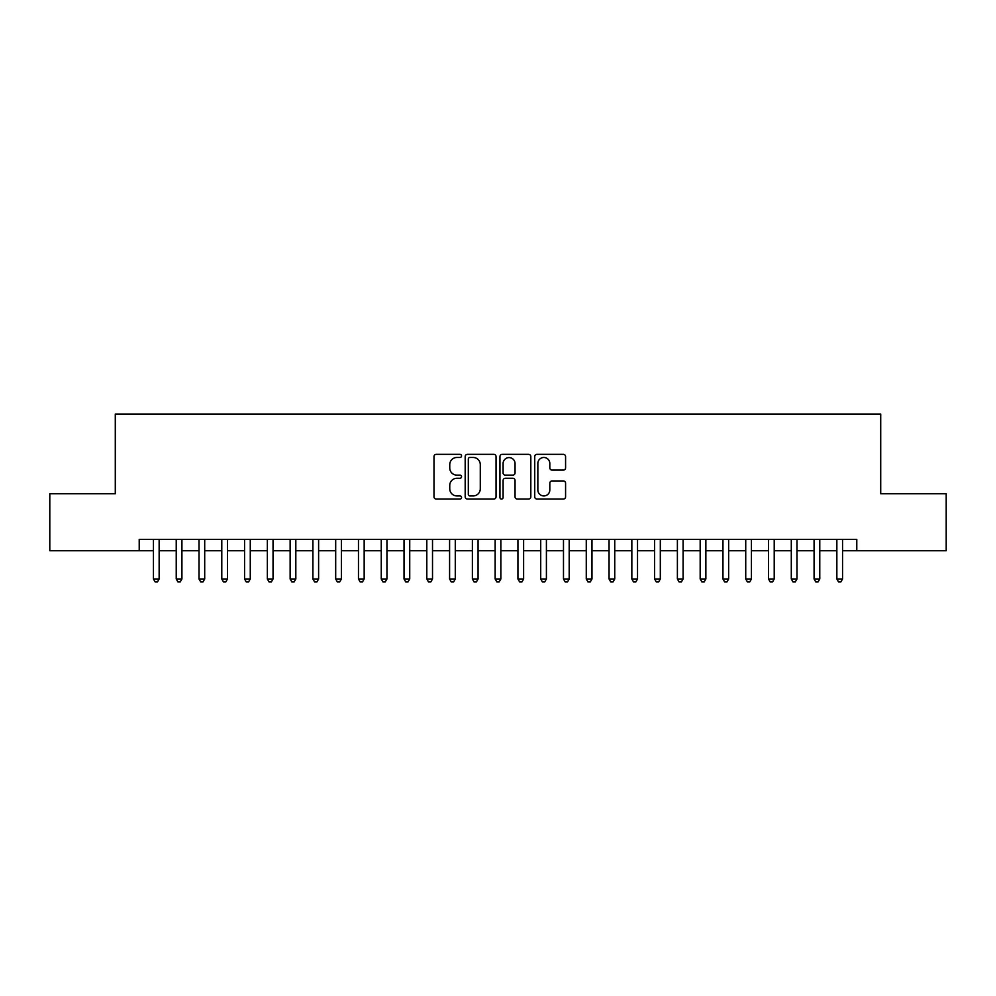 <?xml version="1.0" encoding="UTF-8"?>
<svg xmlns="http://www.w3.org/2000/svg" width="996" height="996" viewBox="0 0 996 996"><rect width="100%" height="100%" fill="white"/><g stroke="black" fill="none" stroke-linecap="round" stroke-linejoin="round"><path stroke-width="1.49" d="M461.559 455.907A1.569 1.569 0 0 0 459.99 454.338L436.236 454.338A2.241 2.241 0 0 0 433.995 456.579L433.995 496.83A2.241 2.241 0 0 0 436.236 499.058L459.99 499.058A1.569 1.569 0 0 0 461.559 497.49A1.569 1.569 0 0 0 459.99 495.933L456.915 495.933A7.159 7.159 0 0 1 449.756 488.775L449.756 485.425A7.159 7.159 0 0 1 456.915 478.267L459.99 478.267A1.569 1.569 0 0 0 461.559 476.698A1.569 1.569 0 0 0 459.99 475.129L456.915 475.129A7.159 7.159 0 0 1 449.756 467.983L449.756 464.622A7.159 7.159 0 0 1 456.915 457.475L459.99 457.475A1.569 1.569 0 0 0 461.559 455.907M563.35 470.1A2.241 2.241 0 0 0 565.579 467.871L565.579 456.579A2.241 2.241 0 0 0 563.35 454.338L536.969 454.338A2.241 2.241 0 0 0 534.728 456.579L534.728 496.83A2.241 2.241 0 0 0 536.969 499.058L563.35 499.058A2.241 2.241 0 0 0 565.579 496.83L565.579 483.185A2.241 2.241 0 0 0 563.35 480.944L552.058 480.944A2.241 2.241 0 0 0 549.817 483.185L549.817 489.945A5.976 5.976 0 0 1 543.841 495.933A5.976 5.976 0 0 1 537.852 489.945L537.852 463.451A5.976 5.976 0 0 1 543.841 457.475A5.976 5.976 0 0 1 549.817 463.451L549.817 467.871A2.241 2.241 0 0 0 552.058 470.1L563.35 470.1M139.216 550.738L49.8 550.738L49.8 493.779L115.287 493.779L115.287 414.05L880.713 414.05L880.713 493.779L946.2 493.779L946.2 550.738L856.784 550.738L856.784 539.346L139.216 539.346L139.216 550.738L153.446 550.738M496.045 456.579A2.241 2.241 0 0 0 493.804 454.338L467.423 454.338A2.241 2.241 0 0 0 465.182 456.579L465.182 496.83A2.241 2.241 0 0 0 467.423 499.058L493.804 499.058A2.241 2.241 0 0 0 496.045 496.83L496.045 456.579M502.196 454.338L528.577 454.338A2.241 2.241 0 0 1 530.818 456.579L530.818 496.83A2.241 2.241 0 0 1 528.577 499.058L517.285 499.058A2.241 2.241 0 0 1 515.044 496.83L515.044 480.508A2.241 2.241 0 0 0 512.816 478.267L505.321 478.267A2.241 2.241 0 0 0 503.092 480.508L503.092 497.49A1.569 1.569 0 0 1 501.523 499.058A1.569 1.569 0 0 1 499.955 497.49L499.955 456.579A2.241 2.241 0 0 1 502.196 454.338M159.148 550.738L176.23 550.738M181.919 550.738L199.013 550.738M204.703 550.738L221.784 550.738M227.486 550.738L244.568 550.738M250.27 550.738L267.351 550.738M273.041 550.738L290.135 550.738M295.824 550.738L312.906 550.738M318.608 550.738L335.689 550.738M341.391 550.738L358.473 550.738M364.163 550.738L381.256 550.738M386.946 550.738L404.027 550.738M409.73 550.738L426.811 550.738M432.513 550.738L449.594 550.738M455.284 550.738L472.378 550.738M478.068 550.738L495.149 550.738M500.851 550.738L517.932 550.738M523.622 550.738L540.716 550.738M546.406 550.738L563.487 550.738M569.189 550.738L586.27 550.738M591.973 550.738L609.054 550.738M614.744 550.738L631.838 550.738M637.527 550.738L654.609 550.738M660.311 550.738L677.392 550.738M683.094 550.738L700.176 550.738M705.865 550.738L722.959 550.738M728.649 550.738L745.73 550.738M751.432 550.738L768.514 550.738M774.216 550.738L791.297 550.738M796.987 550.738L814.081 550.738M819.77 550.738L836.852 550.738M842.554 550.738L856.784 550.738M469.888 457.475A1.569 1.569 0 0 0 468.319 459.032L468.319 494.365A1.569 1.569 0 0 0 469.888 495.933L473.125 495.933A7.159 7.159 0 0 0 480.284 488.775L480.284 464.622A7.159 7.159 0 0 0 473.125 457.475L469.888 457.475M515.044 463.563A5.976 5.976 0 0 0 509.068 457.587A5.976 5.976 0 0 0 503.092 463.563L503.092 472.901A2.241 2.241 0 0 0 505.321 475.129L512.816 475.129A2.241 2.241 0 0 0 515.044 472.901L515.044 463.563M159.148 539.346L159.148 578.987L153.446 578.987L153.446 539.346M159.148 578.987L157.43 581.95L155.164 581.95L153.446 578.987M181.919 539.346L181.919 578.987L176.23 578.987L176.23 539.346M181.919 578.987L180.214 581.95L177.935 581.95L176.23 578.987M204.703 539.346L204.703 578.987L199.013 578.987L199.013 539.346M204.703 578.987L202.997 581.95L200.719 581.95L199.013 578.987M227.486 539.346L227.486 578.987L221.784 578.987L221.784 539.346M227.486 578.987L225.781 581.95L223.502 581.95L221.784 578.987M250.27 539.346L250.27 578.987L244.568 578.987L244.568 539.346M250.27 578.987L248.552 581.95L246.273 581.95L244.568 578.987M273.041 539.346L273.041 578.987L267.351 578.987L267.351 539.346M273.041 578.987L271.335 581.95L269.057 581.95L267.351 578.987M295.824 539.346L295.824 578.987L290.135 578.987L290.135 539.346M295.824 578.987L294.119 581.95L291.84 581.95L290.135 578.987M318.608 539.346L318.608 578.987L312.906 578.987L312.906 539.346M318.608 578.987L316.902 581.95L314.624 581.95L312.906 578.987M341.391 539.346L341.391 578.987L335.689 578.987L335.689 539.346M341.391 578.987L339.673 581.95L337.395 581.95L335.689 578.987M364.163 539.346L364.163 578.987L358.473 578.987L358.473 539.346M364.163 578.987L362.457 581.95L360.179 581.95L358.473 578.987M386.946 539.346L386.946 578.987L381.256 578.987L381.256 539.346M386.946 578.987L385.24 581.95L382.962 581.95L381.256 578.987M409.73 539.346L409.73 578.987L404.027 578.987L404.027 539.346M409.73 578.987L408.024 581.95L405.745 581.95L404.027 578.987M432.513 539.346L432.513 578.987L426.811 578.987L426.811 539.346M432.513 578.987L430.795 581.95L428.517 581.95L426.811 578.987M455.284 539.346L455.284 578.987L449.594 578.987L449.594 539.346M455.284 578.987L453.578 581.95L451.3 581.95L449.594 578.987M478.068 539.346L478.068 578.987L472.378 578.987L472.378 539.346M478.068 578.987L476.362 581.95L474.084 581.95L472.378 578.987M500.851 539.346L500.851 578.987L495.149 578.987L495.149 539.346M500.851 578.987L499.133 581.95L496.867 581.95L495.149 578.987M523.622 539.346L523.622 578.987L517.932 578.987L517.932 539.346M523.622 578.987L521.916 581.95L519.638 581.95L517.932 578.987M546.406 539.346L546.406 578.987L540.716 578.987L540.716 539.346M546.406 578.987L544.7 581.95L542.422 581.95L540.716 578.987M569.189 539.346L569.189 578.987L563.487 578.987L563.487 539.346M569.189 578.987L567.483 581.95L565.205 581.95L563.487 578.987M591.973 539.346L591.973 578.987L586.27 578.987L586.27 539.346M591.973 578.987L590.255 581.95L587.976 581.95L586.27 578.987M614.744 539.346L614.744 578.987L609.054 578.987L609.054 539.346M614.744 578.987L613.038 581.95L610.76 581.95L609.054 578.987M637.527 539.346L637.527 578.987L631.838 578.987L631.838 539.346M637.527 578.987L635.822 581.95L633.543 581.95L631.838 578.987M660.311 539.346L660.311 578.987L654.609 578.987L654.609 539.346M660.311 578.987L658.605 581.95L656.327 581.95L654.609 578.987M683.094 539.346L683.094 578.987L677.392 578.987L677.392 539.346M683.094 578.987L681.376 581.95L679.098 581.95L677.392 578.987M705.865 539.346L705.865 578.987L700.176 578.987L700.176 539.346M705.865 578.987L704.16 581.95L701.881 581.95L700.176 578.987M728.649 539.346L728.649 578.987L722.959 578.987L722.959 539.346M728.649 578.987L726.943 581.95L724.665 581.95L722.959 578.987M751.432 539.346L751.432 578.987L745.73 578.987L745.73 539.346M751.432 578.987L749.727 581.95L747.448 581.95L745.73 578.987M774.216 539.346L774.216 578.987L768.514 578.987L768.514 539.346M774.216 578.987L772.498 581.95L770.219 581.95L768.514 578.987M796.987 539.346L796.987 578.987L791.297 578.987L791.297 539.346M796.987 578.987L795.281 581.95L793.003 581.95L791.297 578.987M819.77 539.346L819.77 578.987L814.081 578.987L814.081 539.346M819.77 578.987L818.065 581.95L815.786 581.95L814.081 578.987M842.554 539.346L842.554 578.987L836.852 578.987L836.852 539.346M842.554 578.987L840.836 581.95L838.57 581.95L836.852 578.987"/></g></svg>
